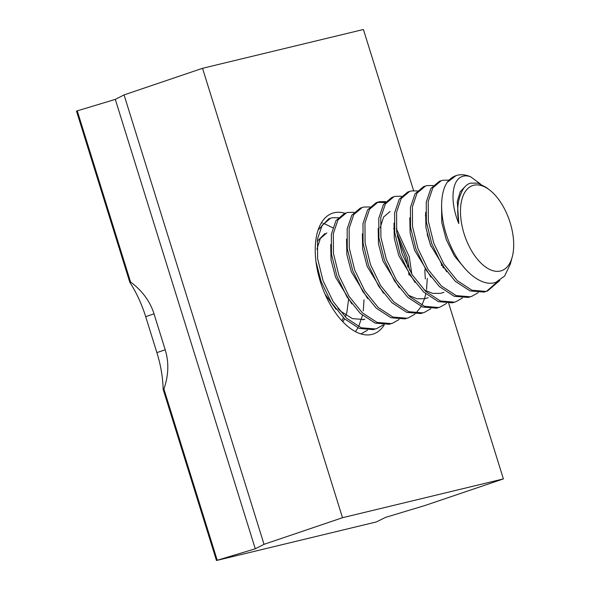 <?xml version="1.0" encoding="UTF-8"?>
<svg xmlns="http://www.w3.org/2000/svg" width="590" height="590" viewBox="0 0 590 590"><rect width="100%" height="100%" fill="white"/><g stroke="black" fill="none" stroke-linecap="round" stroke-linejoin="round"><path stroke-width="0.89" d="M384.282 324.854A63.757 33.497 -108.7 0 1 373.441 333.984A63.757 33.497 -108.7 0 1 371.906 334.427A63.757 33.497 -108.7 0 1 320.761 282.927A63.757 33.497 -108.7 0 1 332.487 213.226A63.757 33.497 -108.7 0 1 334.021 212.784A63.757 33.497 -108.7 0 1 344.973 213.307M264.032 544.319L342.51 517.71L503.395 478.91L424.911 505.527L385.617 517.356L376.376 521.936L216.464 560.5L255.278 548.788L264.032 544.319L124.055 94.909L202.532 68.3L342.51 517.71M202.532 68.3L363.418 29.5L413.605 190.622M427.145 234.112L430.988 246.443M448.717 303.371L503.395 478.91M255.278 548.788L115.301 99.378L76.486 111.09L129.807 282.286A78.514 41.248 -108.7 0 1 145.686 316.66L156.888 352.614A78.514 41.248 -108.7 0 1 163.142 389.304L216.464 560.5M77.246 110.832L130.567 282.027C142.212 290.663 150.03 301.269 154.02 313.828L165.215 349.781C169.065 362.393 168.622 375.483 163.902 389.046L217.216 560.242M115.301 99.378L124.055 94.909M163.142 389.304L163.902 389.046M130.567 282.027L129.807 282.286M473.733 185.245A44.951 23.615 71.3 0 0 464.065 233.677A44.951 23.615 71.3 0 0 500.445 271.002A44.951 23.615 71.3 0 0 512.253 256.923A44.951 23.615 71.3 0 0 489.545 189.958A44.951 23.615 71.3 0 0 473.733 185.245M489.545 189.958L486.322 187.487L478.003 183.129L470.363 183.166C466.262 184.515 463.187 187.908 461.137 193.343C457.567 201.227 456.793 211.301 458.821 223.566C449.705 201.861 452.043 181.654 460.694 177.199C463.585 175.606 466.867 175.451 470.547 176.734L480.422 183.977M512.253 256.923L510.321 264.106L504.605 276.068L495.725 282.389C481.801 287.323 462.132 271.164 451.284 247.195C440.022 223.463 438.547 195.091 447.146 182.376A59.671 31.351 -108.7 0 1 456.063 175.636A59.671 31.351 -108.7 0 1 457.493 175.223A59.671 31.351 -108.7 0 1 470.547 176.734M383.345 324.839L376.87 328.505L373.345 329.633L359.31 328.453L344.56 318.843L331.189 302.309L321.093 281.415L315.945 261.495M318.099 230.004L328.66 218.838L331.949 217.791L338.195 217.681M376.87 328.505L375.321 328.962L361.287 327.782L346.536 318.172L333.166 301.638L323.069 280.752L317.619 258.737L317.509 239.009L322.14 225.306L330.636 218.167M399.165 319.478L392.682 323.143L389.164 324.271L375.122 323.091L360.372 313.482L347.009 296.947L336.905 276.054L331.462 254.047L331.344 234.311L335.976 220.616L344.471 213.477L347.768 212.43L354.007 212.319M392.682 323.143L391.141 323.6L377.099 322.42L362.356 312.811L348.985 296.276L338.889 275.382L333.439 253.376L333.32 233.647L337.952 219.945L346.448 212.806M414.976 314.109L408.501 317.781L404.976 318.902L390.941 317.73L376.191 308.113L362.828 291.578L352.724 270.692L347.281 248.685L347.163 228.95L351.795 215.254L360.291 208.115L363.588 207.068L369.827 206.957M408.501 317.781L406.952 318.231L392.918 317.059L378.168 307.442L364.804 290.907L354.701 270.021L349.258 248.014L349.14 228.278L353.771 214.583L362.267 207.444M430.796 308.747L424.321 312.42L420.795 313.541L406.761 312.368L392.011 302.751L378.64 286.216L368.544 265.33L363.093 243.316L362.983 223.588L367.607 209.885L376.11 202.746L379.4 201.699L385.646 201.588M424.321 312.42L422.772 312.87L408.737 311.697L393.987 302.08L380.616 285.545L370.52 264.659L365.07 242.645L364.959 222.917L369.583 209.221L378.087 202.075M446.615 303.385L440.133 307.058L436.607 308.179L422.573 306.999L407.823 297.389L394.459 280.855L384.356 259.969L378.913 237.954L378.795 218.226L383.426 204.524L391.922 197.385L395.219 196.337L401.458 196.227M440.133 307.058L438.584 307.508L424.549 306.328L409.799 296.718L396.436 280.184L386.332 259.298L380.889 237.283L380.771 217.555L385.403 203.852L393.899 196.713M462.427 298.024L455.952 301.689L452.427 302.818L438.392 301.638L423.642 292.028L410.279 275.493L400.175 254.6L394.725 232.593L394.614 212.865L399.246 199.162L407.742 192.023L411.038 190.976L417.277 190.865M455.952 301.689L454.403 302.146L440.369 300.966L425.619 291.357L412.255 274.822L402.151 253.929L396.701 231.922L396.591 212.194L401.222 198.491L409.718 191.352M478.247 292.655L471.771 296.328L468.246 297.449L454.204 296.276L439.462 286.659L426.091 270.124L415.994 249.238L410.544 227.231L410.434 207.496L415.058 193.8L423.554 186.661L426.85 185.614L433.09 185.503M471.771 296.328L470.223 296.785L456.188 295.605L441.438 285.988L428.067 269.453L417.971 248.567L412.521 226.56L412.41 206.825L417.034 193.129L425.53 185.99M499.789 280.486L487.583 290.966L484.058 292.087L470.024 290.914L455.274 281.297L441.91 264.762L431.806 243.877L426.364 221.862L426.246 202.134L430.877 188.431L439.373 181.292L442.67 180.245L448.909 180.142M487.583 290.966L486.035 291.416L472 290.243L457.25 280.626L443.887 264.091L433.783 243.205L428.34 221.191L428.222 201.463L432.853 187.768L441.35 180.621M321.314 222.887L322.376 223.042M323.563 223.293L332.797 227.777M364.008 299.735L363.278 310.93M362.496 315.37L358.609 326.646M357.931 327.907L355.482 331.624M367.526 330.201L361.05 333.874M397.372 236.17L405.95 258.634L407.838 267.049M408.745 272.971L408.981 275.058M377.423 202.37L384.857 202.51M424.8 269.689L425.301 278.952M427.278 278.281L426.548 289.476M426.297 291.091L426.164 291.858M425.759 293.916L424.594 298.429M424.476 298.798L421.88 305.192M421.201 306.453L415.832 313.364M425.338 215.284L425.774 215.925M442.817 266.186L442.906 267.366M497.444 281.747L486.588 291.276M447.146 182.376L456.063 175.636M443.466 267.167L443.444 268.03M380.152 227.784L383.603 217.017L390.086 211.471M396.325 228.625L409.305 256.856L411.805 274.099M362.887 319.787L364.863 319.116L363.624 319.478L352.378 318.63L340.57 311.137L337.989 308.614M316.889 249.238L320.341 238.471L326.823 232.925M348.565 299.351L346.883 312.324L345.386 316.904M344.545 318.829L342.901 321.801M458.821 223.566L457.265 201.573L460.222 191.728L465.739 185.946M465.827 269.534L454.403 255.971L446.247 239.621L441.755 222.386L441.571 206.102M446.726 271.747L430.427 244.983L425.943 227.784L425.626 212.363M430.914 277.108L414.615 250.344L410.124 233.153L409.807 217.732M443.946 292.301L440.73 293.333L432.736 293.407L424.055 289.845M415.095 282.47L398.796 255.706L394.312 238.515L393.995 223.094M441.46 264.04L441.497 265.537M428.134 297.662L424.911 298.695L416.924 298.769L408.236 295.207M399.275 287.832L382.984 261.075L378.492 243.877L378.175 228.455M383.463 293.201L367.164 266.437L362.673 249.238L362.363 233.817M393.611 228.345L394.349 229.296M396.827 232.821L407.329 257.52L409.534 270.227M367.644 298.562L351.345 271.798L346.861 254.607L346.544 239.186M351.832 303.924L335.533 277.16L331.042 259.969L330.725 244.548M336.012 309.285L325.038 294.144M317.214 241.34L324.847 233.596M343.358 317.693L341.92 320.761M154.02 313.828L145.686 316.66M165.215 349.781L156.888 352.614"/></g></svg>
